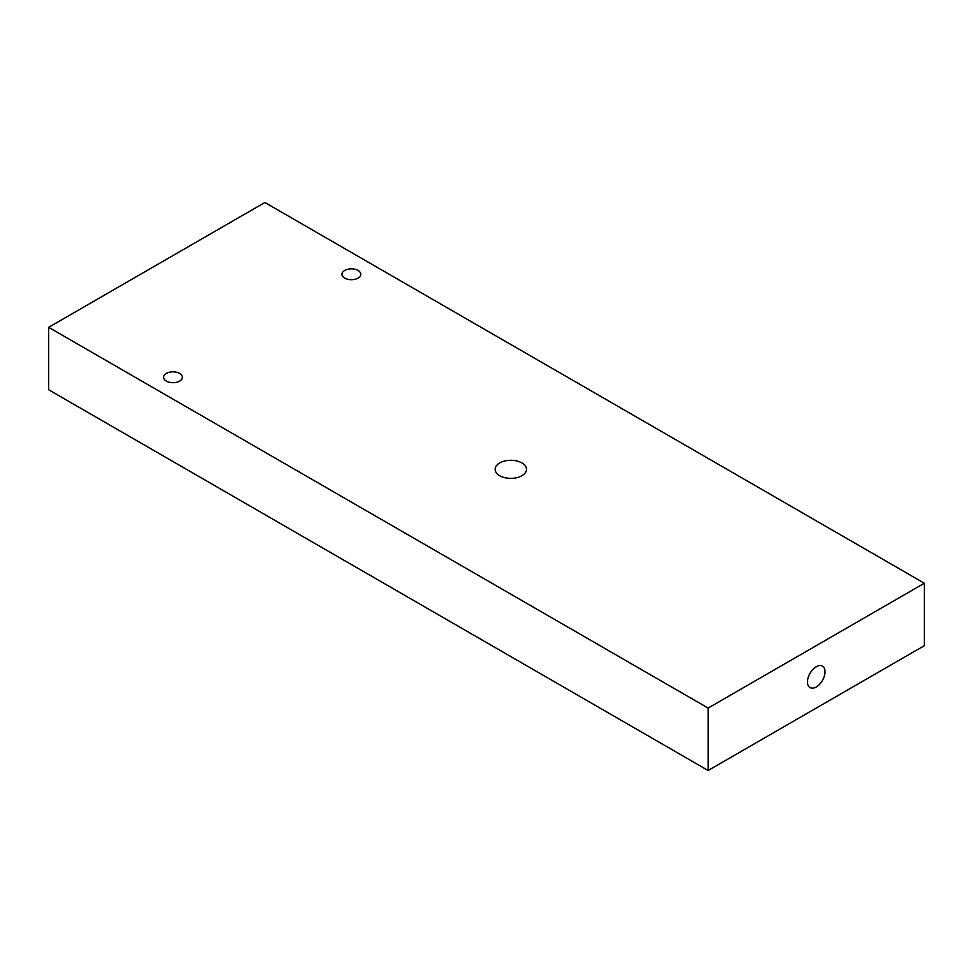 <?xml version="1.0" encoding="UTF-8"?>
<svg xmlns="http://www.w3.org/2000/svg" width="973" height="973" viewBox="0 0 973 973"><rect width="100%" height="100%" fill="white"/><g stroke="black" fill="none" stroke-linecap="round" stroke-linejoin="round"><path stroke-width="1.46" d="M499.745 475.736A15.677 9.049 180 0 1 495.148 469.339A15.677 9.049 180 0 1 510.825 460.29A15.677 9.049 180 0 1 526.502 469.339A15.677 9.049 180 0 1 516.821 477.694A15.677 9.049 180 0 1 499.745 475.736M816.238 666.76A12.394 7.152 -60 0 1 822.44 666.14A12.394 7.152 -60 0 1 822.44 680.455A12.394 7.152 -60 0 1 810.047 687.607A12.394 7.152 -60 0 1 808.149 677.67A12.394 7.152 -60 0 1 816.238 666.76M924.35 645.671L924.35 583.241L708.125 708.076L708.125 770.494L924.35 645.671M166.334 381.112A9.402 5.424 0 0 0 179.628 381.112A9.402 5.424 0 0 0 182.377 377.269A9.402 5.424 0 0 0 172.975 371.844A9.402 5.424 0 0 0 163.573 377.269A9.402 5.424 0 0 0 166.334 381.112M344.71 278.12A9.402 5.424 0 0 0 358.003 278.12A9.402 5.424 0 0 0 360.764 274.277A9.402 5.424 0 0 0 351.362 268.852A9.402 5.424 0 0 0 341.961 274.277A9.402 5.424 0 0 0 344.71 278.12M924.35 583.241L264.875 202.506L48.65 327.329L708.125 708.076M48.65 327.329L48.65 389.759L708.125 770.494"/></g></svg>
